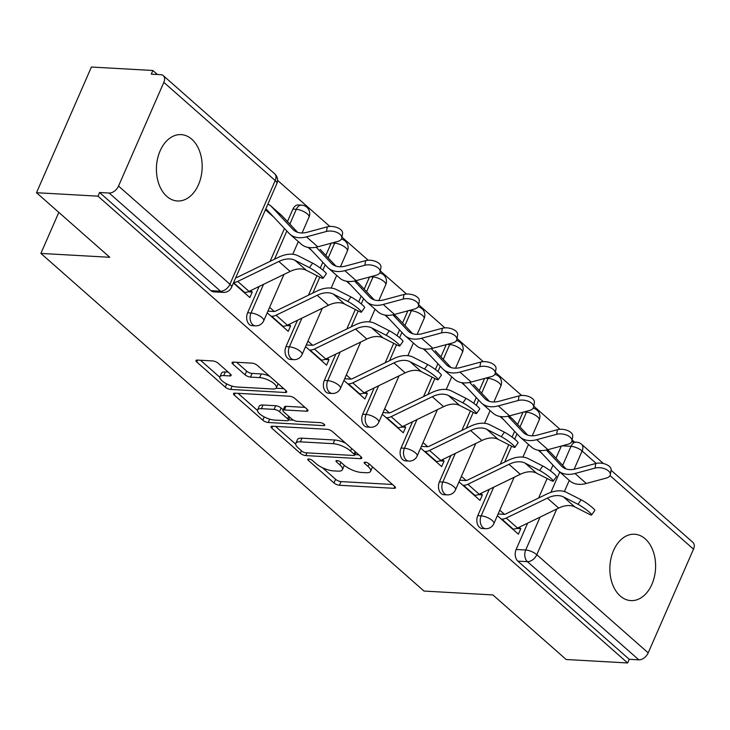 <?xml version="1.0" encoding="UTF-8"?>
<svg xmlns="http://www.w3.org/2000/svg" width="730" height="730" viewBox="0 0 730 730"><rect width="100%" height="100%" fill="white"/><g stroke="black" fill="none" stroke-linecap="round" stroke-linejoin="round"><path stroke-width="1.09" d="M308.772 458.988A2.929 1.013 -156.4 0 0 307.777 459.307A2.929 1.013 -156.4 0 0 308.343 460.365L333.984 482.959A4.179 1.442 -156.4 0 0 339.432 485.258L394.008 488.324A4.179 1.442 -156.4 0 0 395.423 487.877A4.179 1.442 -156.4 0 0 394.629 486.372L368.978 463.769A2.929 1.013 -156.4 0 0 365.173 462.163A2.929 1.013 -156.4 0 0 364.179 462.473A2.929 1.013 -156.4 0 0 364.735 463.532L368.057 466.452A13.386 4.617 -156.4 0 1 370.612 471.27A13.386 4.617 -156.4 0 1 366.077 472.721L361.532 472.465A13.386 4.617 -156.4 0 1 344.104 465.11L340.782 462.181A2.929 1.013 -156.4 0 0 336.968 460.575A2.929 1.013 -156.4 0 0 335.982 460.895A2.929 1.013 -156.4 0 0 336.539 461.944L339.861 464.873A13.386 4.617 -156.4 0 1 342.416 469.682A13.386 4.617 -156.4 0 1 337.88 471.133L333.327 470.877A13.386 4.617 -156.4 0 1 315.907 463.523L312.586 460.603A2.929 1.013 -156.4 0 0 308.772 458.988M620.245 595.999A33.233 22.849 93.2 0 0 630.875 600.598A33.233 22.849 93.2 0 0 654.39 576.8A33.233 22.849 93.2 0 0 645.22 538.84A33.233 22.849 93.2 0 0 634.598 534.241A33.233 22.849 93.2 0 0 611.074 558.039A33.233 22.849 93.2 0 0 620.245 595.999M166.805 196.379A33.233 22.849 93.2 0 0 177.427 200.978A33.233 22.849 93.2 0 0 200.951 177.18A33.233 22.849 93.2 0 0 191.78 139.22A33.233 22.849 93.2 0 0 181.159 134.621A33.233 22.849 93.2 0 0 157.634 158.419A33.233 22.849 93.2 0 0 166.805 196.379M218.142 363.23A4.179 1.442 -156.4 0 0 212.695 360.939L197.383 360.072A4.179 1.442 -156.4 0 0 195.968 360.529A4.179 1.442 -156.4 0 0 196.771 362.034L225.251 387.128A4.179 1.442 -156.4 0 0 230.698 389.428L285.275 392.494A4.179 1.442 -156.4 0 0 286.689 392.046A4.179 1.442 -156.4 0 0 285.895 390.541L257.407 365.438A4.179 1.442 -156.4 0 0 251.959 363.138L233.472 362.098A4.179 1.442 -156.4 0 0 232.049 362.554A4.179 1.442 -156.4 0 0 232.852 364.06L245.043 374.8A4.179 1.442 -156.4 0 0 250.481 377.1L259.661 377.611A11.187 3.86 -156.4 0 1 271.304 381.644A11.187 3.86 -156.4 0 1 276.36 387.785A11.187 3.86 -156.4 0 1 272.573 388.999L236.639 386.973A11.187 3.86 -156.4 0 1 224.995 382.94A11.187 3.86 -156.4 0 1 219.931 376.808A11.187 3.86 -156.4 0 1 223.727 375.594L229.713 375.932A4.179 1.442 -156.4 0 0 231.136 375.476A4.179 1.442 -156.4 0 0 230.333 373.979L218.142 363.23M627.645 662.968L566.17 659.509L492.896 594.932L424.002 591.063L40.889 253.42L109.783 257.288L36.5 192.711L97.975 196.16L627.645 662.968L629.242 659.299L638.823 659.838L527.425 561.671A8.523 5.858 -86.8 0 1 525.709 550.009L540.081 517.105M272.454 426.229A4.179 1.442 -156.4 0 0 271.031 426.685A4.179 1.442 -156.4 0 0 271.834 428.191L300.313 453.284A4.179 1.442 -156.4 0 0 305.76 455.584L360.337 458.65A4.179 1.442 -156.4 0 0 361.761 458.203A4.179 1.442 -156.4 0 0 360.958 456.697L332.478 431.594A4.179 1.442 -156.4 0 0 327.031 429.295L272.454 426.229M262.782 420.206L234.303 395.113A4.179 1.442 -156.4 0 1 233.5 393.607A4.179 1.442 -156.4 0 1 234.914 393.151L289.5 396.217A4.179 1.442 -156.4 0 1 294.938 398.516L307.129 409.256A4.179 1.442 -156.4 0 1 307.932 410.762A4.179 1.442 -156.4 0 1 306.509 411.218L284.381 409.968A4.179 1.442 -156.4 0 0 282.957 410.424A4.179 1.442 -156.4 0 0 283.76 411.93L291.845 419.056A4.179 1.442 -156.4 0 0 297.293 421.356L320.333 422.643A2.929 1.013 -156.4 0 1 323.381 423.701A2.929 1.013 -156.4 0 1 324.704 425.307A2.929 1.013 -156.4 0 1 323.719 425.626L268.229 422.506A4.179 1.442 -156.4 0 1 262.782 420.206L264.224 416.903M36.5 192.711L91.405 67.032L152.88 70.491L157.424 74.496M574.464 442.033L572.119 439.971M559.992 429.286L533.758 406.163M521.631 395.477L495.396 372.355M483.278 361.669L457.035 338.547M444.917 327.861L418.673 304.738M406.555 294.053L380.312 270.93M368.194 260.245L341.95 237.122M329.832 226.437L277.564 180.374M97.975 196.16L99.572 192.501L109.153 193.039A8.523 5.448 -48.6 0 0 118.525 186.059L163.83 82.362A8.523 5.448 -48.6 0 0 163.283 75.628A8.523 5.448 -48.6 0 0 160.856 74.688L151.274 74.15L152.88 70.491M629.242 659.299L517.853 561.133A8.523 5.858 -86.8 0 1 516.137 549.471L527.635 523.145M538.603 498.033L547.126 478.524M550.447 470.914L552.984 465.129M555.995 458.239L561.306 446.057M611.083 470.266L692.952 542.427A8.523 5.448 131.4 0 1 693.5 549.17L648.194 652.857A8.523 5.448 131.4 0 1 638.823 659.838M458.997 481.864L480.021 500.388L482.42 494.885L478.214 494.657M420.644 448.056L441.659 466.579L444.059 461.086L439.852 460.849M382.283 414.248L403.298 432.771L405.697 427.278L401.491 427.041M343.921 380.44L364.936 398.963L367.336 393.47L363.129 393.233M305.56 346.631L326.575 365.155L328.974 359.662L324.768 359.425M267.198 312.823L288.213 331.347L290.613 325.854L286.406 325.616M233.408 283.048L249.852 297.539L252.261 292.046L248.045 291.808M247.607 312.814L251.01 313.006A8.523 5.858 -86.8 0 0 255.445 325.845L252.051 325.653A8.523 5.858 93.2 0 1 247.607 312.814L259.113 286.498M270.082 261.376L284.454 228.481M287.465 221.582L292.912 209.127L296.307 209.318A8.523 5.858 -86.8 0 1 301.709 205.139L298.305 204.947A8.523 5.858 93.2 0 0 292.912 209.127M285.968 346.622L289.372 346.814A8.523 5.858 -86.8 0 0 293.807 359.653L290.412 359.461A8.523 5.858 93.2 0 1 285.968 346.622L297.466 320.306M308.443 295.185L316.966 275.675M320.287 268.074L322.815 262.289M325.826 255.391L331.146 243.218M324.33 380.43L327.724 380.622A8.523 5.858 -86.8 0 0 332.168 393.461L328.774 393.269A8.523 5.858 93.2 0 1 324.33 380.43L335.827 354.114M346.805 328.993L355.327 309.483M358.649 301.882L361.177 296.097M364.188 289.199L369.508 277.026M362.691 414.238L366.086 414.43A8.523 5.858 -86.8 0 0 370.53 427.269L367.135 427.077A8.523 5.858 93.2 0 1 362.691 414.238L374.189 387.913M385.166 362.801L393.689 343.292M397.01 335.69L399.538 329.896M402.549 323.007L407.869 310.834M401.053 448.047L404.447 448.238A8.523 5.858 -86.8 0 0 408.891 461.077L405.488 460.885A8.523 5.858 93.2 0 1 401.053 448.047L412.55 421.721M423.528 396.609L432.05 377.1M435.372 369.499L437.9 363.704M440.911 356.815L446.231 344.642M439.414 481.855L442.809 482.046A8.523 5.858 -86.8 0 0 447.253 494.885L443.849 494.694A8.523 5.858 93.2 0 1 439.414 481.855L450.912 455.529M461.88 430.417L470.412 410.908M473.733 403.307L476.261 397.512M479.272 390.623L484.592 378.45M477.776 515.663L481.17 515.855A8.523 5.858 -86.8 0 0 485.614 528.693L482.211 528.502A8.523 5.858 93.2 0 1 477.776 515.663L489.273 489.337M500.242 464.225L508.764 444.716M512.086 437.115L514.623 431.32M517.634 424.431L522.954 412.249M40.889 253.42L58.82 212.384M497.358 515.672L518.382 534.196L520.782 528.693L516.575 528.456M538.302 450.264L542.207 453.704M520.782 528.693L519.149 527.261M504.457 514.312L499.758 510.17M99.572 192.501L210.97 290.668A8.523 5.858 93.2 0 0 213.689 291.854L223.261 292.392A8.523 5.858 -86.8 0 1 220.542 291.206L109.153 193.039M482.42 494.885L480.787 493.453M466.096 480.504L461.406 476.361M499.95 416.456L503.855 419.896M444.059 461.086L442.426 459.644M427.734 446.696L423.044 442.562M461.588 382.648L465.494 386.088M405.697 427.278L404.073 425.836M389.373 412.888L384.683 408.754M423.227 348.84L427.132 352.28M367.336 393.47L365.712 392.028M351.011 379.08L346.321 374.946M384.865 315.031L388.771 318.472M328.974 359.662L327.35 358.22M312.65 345.272L307.96 341.138M346.504 281.223L350.409 284.663M290.613 325.854L288.989 324.412M274.298 311.464L269.598 307.33M308.142 247.415L312.048 250.855M252.261 292.046L250.627 290.613M265.419 209.766L273.686 217.047M342.416 469.682L344.022 466.023A13.386 4.617 -156.4 0 0 344.149 465.147M370.612 471.27L372.218 467.602A13.386 4.617 -156.4 0 0 372.346 466.735M322.404 467.684L335.59 479.3A4.179 1.442 -156.4 0 0 341.029 481.599L392.494 484.483M354.871 454.589L358.822 454.808M275.566 426.402L295.714 444.159M301.901 451.186A2.929 1.013 -156.4 0 0 305.715 452.792L353.621 455.483A2.929 1.013 -156.4 0 0 354.616 455.173A2.929 1.013 -156.4 0 0 354.059 454.115L350.555 451.03A13.386 4.617 -156.4 0 0 333.126 443.676L300.386 441.842A13.386 4.617 -156.4 0 0 295.842 443.293A13.386 4.617 -156.4 0 0 298.406 448.101L301.901 451.186M345.655 443.21A13.386 4.617 -156.4 0 0 334.732 440.017L333.126 443.676M295.842 443.293L297.448 439.624A13.386 4.617 -156.4 0 1 301.983 438.173L334.732 440.017M257.498 410.479L238.035 393.324M304.994 407.376L285.977 406.309A4.179 1.442 -156.4 0 0 284.563 406.765L282.957 410.424M293.524 420.179L288.587 419.896M261.413 408.681A11.187 3.86 -156.4 0 0 257.617 409.895A11.187 3.86 -156.4 0 0 262.681 416.027A11.187 3.86 -156.4 0 0 274.325 420.06L286.981 420.772A4.179 1.442 -156.4 0 0 288.405 420.316A4.179 1.442 -156.4 0 0 287.602 418.819L279.517 411.693A4.179 1.442 -156.4 0 0 274.069 409.393L261.413 408.681L263.01 405.013A11.187 3.86 -156.4 0 0 259.214 406.227L257.617 409.895M263.01 405.013L275.666 405.725A4.179 1.442 -156.4 0 1 281.114 408.024L283.204 409.868M219.931 376.808L221.537 373.139A11.187 3.86 -156.4 0 1 225.324 371.935L228.198 372.09M276.36 387.785L277.966 384.117A11.187 3.86 -156.4 0 0 278.075 383.651M269.762 376.324A11.187 3.86 -156.4 0 0 261.258 373.952L259.661 377.611M236.584 362.281L246.64 371.141A4.179 1.442 -156.4 0 0 252.087 373.431L261.258 373.952M276.059 388.223L283.751 388.661M200.504 360.246L219.821 377.273M546.359 450.045L561.388 465.995A26.417 16.872 -48.6 0 0 562.109 466.698A26.417 16.872 -48.6 0 0 575.788 468.888L595.789 463.495A9.8 5.238 9.7 0 1 606.265 464.481A9.8 5.238 9.7 0 1 611.101 470.138L610.307 474.755A9.8 5.238 -170.3 0 0 605.471 469.089A9.8 5.238 -170.3 0 0 594.996 468.113L575.003 473.505A31.956 20.413 131.4 0 1 558.45 470.85A31.956 20.413 131.4 0 1 557.574 470.011L539.087 450.383M558.45 470.85L569.756 480.824A31.956 20.413 131.4 0 0 586.309 483.47L606.311 478.077A9.8 5.238 -170.3 0 0 610.307 474.755M547.527 449.771L550.265 452.189A10.649 6.807 131.4 0 1 550.557 452.463L566.078 468.943M512.515 529.022L513.126 529.058A10.649 6.807 -48.6 0 0 517.534 528.045L558.66 508.098A26.417 16.872 131.4 0 1 574.839 506.921L589.283 514.248A9.8 1.232 -144.6 0 0 591.619 514.942A9.8 1.232 -144.6 0 0 587.029 510.27A9.8 1.232 -144.6 0 0 577.968 504.284L581.153 499.804A9.8 1.232 35.4 0 1 590.214 505.79A9.8 1.232 35.4 0 1 594.795 510.462L591.619 514.942M581.153 499.804L566.708 492.476A31.956 20.413 -48.6 0 0 547.144 493.891L506.018 513.838A5.11 3.267 131.4 0 1 503.901 514.331L498.088 514.002M501.2 519.057L501.82 519.094A10.649 6.807 -48.6 0 0 506.228 518.072L547.354 498.125A26.417 16.872 131.4 0 1 563.533 496.957L577.968 504.284M507.998 416.237L523.027 432.187A26.417 16.872 -48.6 0 0 523.748 432.89A26.417 16.872 -48.6 0 0 537.435 435.08L557.428 429.687A9.8 5.238 9.7 0 1 567.904 430.673A9.8 5.238 9.7 0 1 572.74 436.33L571.946 440.947A9.8 5.238 -170.3 0 0 567.11 435.281A9.8 5.238 -170.3 0 0 556.634 434.304L536.641 439.697A31.956 20.413 131.4 0 1 520.089 437.042A31.956 20.413 131.4 0 1 519.212 436.202L500.725 416.575M520.089 437.042L531.394 447.015A31.956 20.413 131.4 0 0 547.947 449.662L567.949 444.269A9.8 5.238 -170.3 0 0 571.946 440.947M509.166 415.963L511.903 418.381A10.649 6.807 131.4 0 1 512.195 418.655L527.717 435.135M469.636 382.429L484.665 398.388A26.417 16.872 -48.6 0 0 485.386 399.082A26.417 16.872 -48.6 0 0 499.074 401.272L519.067 395.879A9.8 5.238 9.7 0 1 529.542 396.865A9.8 5.238 9.7 0 1 534.378 402.522L533.584 407.139A9.8 5.238 -170.3 0 0 528.748 401.473A9.8 5.238 -170.3 0 0 518.273 400.496L498.28 405.889A31.956 20.413 131.4 0 1 481.727 403.234A31.956 20.413 131.4 0 1 480.851 402.394L462.364 382.766M481.727 403.234L493.033 413.207A31.956 20.413 131.4 0 0 509.586 415.854L529.588 410.461A9.8 5.238 -170.3 0 0 533.584 407.139M473.834 384.847L473.542 384.573A10.649 6.807 131.4 0 1 473.834 384.847L489.355 401.327M474.153 495.214L474.765 495.25A10.649 6.807 -48.6 0 0 479.181 494.237L520.298 474.29A26.417 16.872 131.4 0 1 536.477 473.122L550.922 480.449A9.8 1.232 -144.6 0 0 553.258 481.134A9.8 1.232 -144.6 0 0 548.668 476.462A9.8 1.232 -144.6 0 0 539.607 470.476L542.792 465.995A9.8 1.232 35.4 0 1 551.853 471.981A9.8 1.232 35.4 0 1 556.433 476.654L553.258 481.134M542.792 465.995L528.347 458.668A31.956 20.413 -48.6 0 0 508.783 460.082L467.656 480.03A5.11 3.267 131.4 0 1 465.539 480.523L459.727 480.194M462.838 485.249L463.459 485.286A10.649 6.807 -48.6 0 0 467.866 484.264L508.992 464.316A26.417 16.872 131.4 0 1 525.171 463.149L539.607 470.476M435.792 461.406L436.412 461.442A10.649 6.807 -48.6 0 0 440.82 460.429L481.946 440.482A26.417 16.872 131.4 0 1 498.115 439.314L512.56 446.641A9.8 1.232 -144.6 0 0 514.896 447.326A9.8 1.232 -144.6 0 0 510.306 442.654A9.8 1.232 -144.6 0 0 501.245 436.668L504.43 432.187A9.8 1.232 35.4 0 1 513.491 438.173A9.8 1.232 35.4 0 1 518.072 442.845L514.896 447.326M504.43 432.187L489.985 424.86A31.956 20.413 -48.6 0 0 470.421 426.274L429.295 446.222A5.11 3.267 131.4 0 1 427.178 446.714L421.365 446.386M424.486 451.441L425.097 451.478A10.649 6.807 -48.6 0 0 429.505 450.456L470.631 430.508A26.417 16.872 131.4 0 1 486.81 429.34L501.245 436.668M431.275 348.621L446.304 364.58A26.417 16.872 -48.6 0 0 447.025 365.274A26.417 16.872 -48.6 0 0 460.712 367.464L480.705 362.071A9.8 5.238 9.7 0 1 491.18 363.056A9.8 5.238 9.7 0 1 496.017 368.714L495.232 373.331A9.8 5.238 -170.3 0 0 490.387 367.674A9.8 5.238 -170.3 0 0 479.911 366.688L459.918 372.081A31.956 20.413 131.4 0 1 443.365 369.426A31.956 20.413 131.4 0 1 442.49 368.586L424.002 348.958M443.365 369.426L454.68 379.399A31.956 20.413 131.4 0 0 471.233 382.046L491.226 376.653A9.8 5.238 -170.3 0 0 495.232 373.331M435.472 351.048L435.18 350.765A10.649 6.807 131.4 0 1 435.472 351.048L450.994 367.518M392.913 314.812L407.942 330.772A26.417 16.872 -48.6 0 0 408.663 331.466A26.417 16.872 -48.6 0 0 422.351 333.656L442.344 328.263A9.8 5.238 9.7 0 1 452.819 329.248A9.8 5.238 9.7 0 1 457.664 334.906L456.87 339.523A9.8 5.238 -170.3 0 0 452.025 333.865A9.8 5.238 -170.3 0 0 441.559 332.88L421.557 338.273A31.956 20.413 131.4 0 1 405.004 335.618A31.956 20.413 131.4 0 1 404.137 334.778L385.641 315.15M405.004 335.618L416.319 345.591A31.956 20.413 131.4 0 0 432.872 348.237L452.865 342.854A9.8 5.238 -170.3 0 0 456.87 339.523M394.09 314.548L396.828 316.957A10.649 6.807 131.4 0 1 397.111 317.24L412.642 333.71M354.552 281.004L369.59 296.964A26.417 16.872 -48.6 0 0 370.302 297.657A26.417 16.872 -48.6 0 0 383.989 299.848L403.991 294.455A9.8 5.238 9.7 0 1 414.457 295.44A9.8 5.238 9.7 0 1 419.303 301.098L418.509 305.715A9.8 5.238 -170.3 0 0 413.664 300.057A9.8 5.238 -170.3 0 0 403.197 299.072L383.195 304.465A31.956 20.413 131.4 0 1 366.642 301.809A31.956 20.413 131.4 0 1 365.776 300.97L347.279 281.342M366.642 301.809L377.957 311.783A31.956 20.413 131.4 0 0 394.51 314.438L414.503 309.046A9.8 5.238 -170.3 0 0 418.509 305.715M355.729 280.74L358.466 283.149A10.649 6.807 131.4 0 1 358.749 283.432L374.28 299.902M397.43 427.598L398.051 427.634A10.649 6.807 -48.6 0 0 402.458 426.621L443.584 406.674A26.417 16.872 131.4 0 1 459.763 405.506L474.199 412.833A9.8 1.232 -144.6 0 0 476.535 413.518A9.8 1.232 -144.6 0 0 471.945 408.846A9.8 1.232 -144.6 0 0 462.884 402.86L466.068 398.379A9.8 1.232 35.4 0 1 475.13 404.365A9.8 1.232 35.4 0 1 479.71 409.037L476.535 413.518M466.068 398.379L451.633 391.052A31.956 20.413 -48.6 0 0 432.06 392.466L390.933 412.413A5.11 3.267 131.4 0 1 388.816 412.906L383.013 412.578M386.124 417.633L386.736 417.67A10.649 6.807 -48.6 0 0 391.143 416.657L432.269 396.709A26.417 16.872 131.4 0 1 448.448 395.532L462.884 402.86M359.069 393.798L359.689 393.826A10.649 6.807 -48.6 0 0 364.097 392.813L405.223 372.866A26.417 16.872 131.4 0 1 421.402 371.698L435.837 379.025A9.8 1.232 -144.6 0 0 438.173 379.709A9.8 1.232 -144.6 0 0 433.593 375.047A9.8 1.232 -144.6 0 0 424.531 369.051L427.707 364.571A9.8 1.232 35.4 0 1 436.768 370.557A9.8 1.232 35.4 0 1 441.358 375.229L438.173 379.709M427.707 364.571L413.271 357.244A31.956 20.413 -48.6 0 0 393.698 358.658L352.572 378.605A5.11 3.267 131.4 0 1 350.455 379.098L344.651 378.77M347.763 383.825L348.374 383.861A10.649 6.807 -48.6 0 0 352.782 382.849L393.908 362.901A26.417 16.872 131.4 0 1 410.087 361.724L424.531 369.051M320.716 359.99L321.328 360.018A10.649 6.807 -48.6 0 0 325.735 359.005L366.862 339.058A26.417 16.872 131.4 0 1 383.04 337.89L397.476 345.217A9.8 1.232 -144.6 0 0 399.812 345.901A9.8 1.232 -144.6 0 0 395.231 341.238A9.8 1.232 -144.6 0 0 386.17 335.243L389.346 330.763A9.8 1.232 35.4 0 1 398.407 336.758A9.8 1.232 35.4 0 1 402.996 341.421L399.812 345.901M389.346 330.763L374.91 323.436A31.956 20.413 -48.6 0 0 355.337 324.859L314.21 344.806A5.11 3.267 131.4 0 1 312.093 345.29L306.29 344.962M309.401 350.017L310.013 350.053A10.649 6.807 -48.6 0 0 314.42 349.04L355.546 329.093A26.417 16.872 131.4 0 1 371.725 327.916L386.17 335.243M316.19 247.196L331.228 263.156A26.417 16.872 -48.6 0 0 331.949 263.849A26.417 16.872 -48.6 0 0 345.628 266.039L365.63 260.647A9.8 5.238 9.7 0 1 376.096 261.632A9.8 5.238 9.7 0 1 380.941 267.299L380.148 271.907A9.8 5.238 -170.3 0 0 375.302 266.249A9.8 5.238 -170.3 0 0 364.836 265.264L344.834 270.657A31.956 20.413 131.4 0 1 328.281 268.01A31.956 20.413 131.4 0 1 327.414 267.162L308.918 247.543M328.281 268.01L339.596 277.975A31.956 20.413 131.4 0 0 356.149 280.63L376.142 275.237A9.8 5.238 -170.3 0 0 380.148 271.907M320.397 249.624L320.105 249.341A10.649 6.807 131.4 0 1 320.397 249.624L335.919 266.094M282.355 326.182L282.966 326.219A10.649 6.807 -48.6 0 0 287.374 325.197L328.5 305.249A26.417 16.872 131.4 0 1 344.679 304.082L359.114 311.409A9.8 1.232 -144.6 0 0 361.45 312.093A9.8 1.232 -144.6 0 0 356.87 307.43A9.8 1.232 -144.6 0 0 347.809 301.435L350.984 296.955A9.8 1.232 35.4 0 1 360.045 302.95A9.8 1.232 35.4 0 1 364.635 307.613L361.45 312.093M350.984 296.955L336.548 289.627A31.956 20.413 -48.6 0 0 316.975 291.051L275.849 310.998A5.11 3.267 131.4 0 1 273.732 311.482L267.928 311.153M271.04 316.209L271.651 316.245A10.649 6.807 -48.6 0 0 276.059 315.232L317.185 295.285A26.417 16.872 131.4 0 1 333.364 294.108L347.809 301.435M267.755 204.427A10.649 6.807 131.4 0 1 270.428 205.568A10.649 6.807 131.4 0 1 270.721 205.842L292.867 229.348A26.417 16.872 -48.6 0 0 293.588 230.041A26.417 16.872 -48.6 0 0 307.266 232.24L327.268 226.847A9.8 5.238 9.7 0 1 337.734 227.824A9.8 5.238 9.7 0 1 342.58 233.49L341.786 238.099A9.8 5.238 -170.3 0 0 336.95 232.441A9.8 5.238 -170.3 0 0 326.474 231.456L306.472 236.849A31.956 20.413 131.4 0 1 289.92 234.202A31.956 20.413 131.4 0 1 289.053 233.354L266.906 209.857A5.11 3.267 -48.6 0 0 266.769 209.72A5.11 3.267 -48.6 0 0 265.665 209.2M289.92 234.202L301.234 244.167A31.956 20.413 131.4 0 0 317.787 246.822L337.78 241.429A9.8 5.238 -170.3 0 0 341.786 238.099M270.428 205.568L281.743 215.532A10.649 6.807 131.4 0 1 282.035 215.815L297.557 232.286M243.993 292.374L244.605 292.411A10.649 6.807 -48.6 0 0 249.012 291.389L290.138 271.441A26.417 16.872 131.4 0 1 306.317 270.273L320.753 277.601A9.8 1.232 -144.6 0 0 323.089 278.285A9.8 1.232 -144.6 0 0 318.508 273.622A9.8 1.232 -144.6 0 0 309.447 267.636L312.623 263.156A9.8 1.232 35.4 0 1 321.684 269.142A9.8 1.232 35.4 0 1 326.274 273.805L323.089 278.285M312.623 263.156L298.187 255.829A31.956 20.413 -48.6 0 0 278.614 257.243L237.487 277.19A5.11 3.267 131.4 0 1 235.754 277.674M233.664 282.446A10.649 6.807 -48.6 0 0 237.706 281.424L278.833 261.477A26.417 16.872 131.4 0 1 295.002 260.309L309.447 267.636M308.936 459.006L308.343 460.365M365.329 462.172L364.735 463.532M337.132 460.584L336.539 461.944M118.525 186.059L229.923 284.226L275.219 180.538L163.83 82.362M516.137 549.471L525.709 550.009A8.523 2.938 -156.4 0 1 536.805 554.69L648.194 652.857M550.913 492.321L559.782 472.027M562.693 465.348L571.015 446.313A8.523 5.858 -86.8 0 1 576.408 442.143L571.617 441.869M562.2 445.82L571.015 446.313A8.523 2.938 -156.4 0 1 582.111 450.994L574.127 469.271M569.263 480.386L564.39 491.545M556.753 509.02L536.805 554.69A8.523 5.448 131.4 0 1 527.425 561.671L517.853 561.133M693.5 549.17L610.024 475.595M596.182 463.395L582.111 450.994A8.523 5.448 -48.6 0 0 581.564 444.26A8.523 8.523 0 0 0 576.408 442.143M255.445 325.845A8.523 8.523 0 0 0 263.731 320.753A8.523 2.938 23.6 0 0 262.106 317.687A8.523 2.938 23.6 0 0 251.01 313.006L263.53 284.353M274.498 259.241L286.835 230.999M289.846 224.11L296.307 209.318A8.523 2.938 23.6 0 1 307.403 214A8.523 2.938 -156.4 0 1 309.036 217.065A8.523 8.523 0 0 0 301.709 205.139M293.807 359.653A8.523 8.523 0 0 0 302.092 354.561A8.523 2.938 23.6 0 0 300.468 351.495A8.523 2.938 23.6 0 0 289.372 346.814L301.891 318.161M312.86 293.049L319.813 277.126M322.888 270.1L325.197 264.808M328.208 257.918L334.668 243.126A8.523 5.858 -86.8 0 1 335.17 242.132M332.041 242.971L334.668 243.126A8.523 2.938 23.6 0 1 345.764 247.808A8.523 2.938 -156.4 0 1 347.398 250.874A8.523 8.523 0 0 0 341.394 239.13M332.168 393.461A8.523 8.523 0 0 0 340.454 388.369A8.523 2.938 23.6 0 0 338.829 385.303A8.523 2.938 23.6 0 0 327.724 380.622L340.244 351.97M351.221 326.848L358.174 310.934M361.25 303.908L363.558 298.616M366.57 291.726L373.03 276.935A8.523 5.858 -86.8 0 1 373.532 275.94M370.402 276.779L373.03 276.935A8.523 2.938 23.6 0 1 384.126 281.616A8.523 2.938 -156.4 0 1 385.759 284.673A8.523 8.523 0 0 0 379.755 272.938M370.53 427.269A8.523 8.523 0 0 0 378.815 422.177A8.523 2.938 23.6 0 0 377.182 419.111A8.523 2.938 23.6 0 0 366.086 414.43L378.605 385.778M389.583 360.656L396.536 344.743M399.602 337.716L401.92 332.424M404.931 325.525L411.391 310.743A8.523 5.858 -86.8 0 1 411.893 309.748M408.763 310.588L411.391 310.743A8.523 2.938 23.6 0 1 422.488 315.424A8.523 2.938 -156.4 0 1 424.121 318.481A8.523 8.523 0 0 0 418.117 306.746M408.891 461.077A8.523 8.523 0 0 0 417.177 455.985A8.523 2.938 23.6 0 0 415.543 452.919A8.523 2.938 23.6 0 0 404.447 448.238L416.967 419.586M427.944 394.465L434.898 378.541M437.963 371.524L440.272 366.232M443.293 359.333L449.753 344.542A8.523 5.858 -86.8 0 1 450.255 343.556M447.125 344.396L449.753 344.542A8.523 2.938 23.6 0 1 460.849 349.223A8.523 2.938 -156.4 0 1 462.473 352.289A8.523 8.523 0 0 0 456.478 340.554M447.253 494.885A8.523 8.523 0 0 0 455.538 489.793A8.523 2.938 23.6 0 0 453.905 486.727A8.523 2.938 23.6 0 0 442.809 482.046L455.328 453.394M466.306 428.273L473.259 412.35M476.325 405.323L478.634 400.04M481.654 393.141L488.114 378.35A8.523 5.858 -86.8 0 1 488.616 377.364M485.486 378.204L488.114 378.35A8.523 2.938 23.6 0 1 499.211 383.031A8.523 2.938 -156.4 0 1 500.835 386.097A8.523 8.523 0 0 0 494.84 374.362M485.614 528.693A8.523 8.523 0 0 0 493.9 523.592A8.523 2.938 23.6 0 0 492.266 520.536A8.523 2.938 23.6 0 0 481.17 515.855L493.69 487.193M504.658 462.081L511.62 446.158M514.686 439.132L516.995 433.848M520.006 426.95L526.476 412.158A8.523 5.858 -86.8 0 1 526.978 411.173M523.848 412.012L526.476 412.158A8.523 2.938 23.6 0 1 537.572 416.839A8.523 2.938 -156.4 0 1 539.196 419.905A8.523 8.523 0 0 0 533.201 408.17M210.97 290.668L220.542 291.206A8.523 5.448 131.4 0 0 229.923 284.226A8.523 2.938 23.6 0 1 231.556 287.291L276.852 183.604A8.523 8.523 0 0 0 274.681 173.795L163.283 75.628M274.681 173.795A8.523 5.448 -48.6 0 1 275.219 180.538A8.523 2.938 23.6 0 1 276.852 183.604M340.965 462.346L339.861 464.873M369.161 463.924L368.057 466.452M394.793 486.527L394.008 488.324M341.029 481.599L339.432 485.258M335.59 479.3L333.984 482.959M361.122 456.852L360.337 458.65M306.947 452.865L305.76 455.584M301.417 450.757L300.313 453.284M272.682 426.247L271.834 428.191M355.163 451.587L354.059 454.115M351.659 448.503L350.555 451.03M301.983 438.173L300.386 441.842M235.151 393.169L234.303 395.113M307.303 409.411L306.509 411.218M285.977 406.309L284.381 409.968M324.266 424.367L323.719 425.626M269.689 419.157L268.229 422.506M288.706 416.292L287.602 418.819M281.114 408.024L279.517 411.693M275.666 405.725L274.069 409.393M230.498 374.134L229.713 375.932M225.324 371.935L223.727 375.594M252.087 373.431L250.481 377.1M246.64 371.141L245.043 374.8M233.7 362.116L232.852 364.06M286.06 390.696L285.275 392.494M232.14 386.115L230.698 389.428M226.665 383.889L225.251 387.128M197.62 360.091L196.771 362.034M594.996 468.113L595.789 463.495M550.557 452.463L547.509 449.78M562.894 467.319L561.388 465.995M586.309 483.47L575.003 473.505M501.82 519.094L513.126 529.058M506.228 518.072L517.534 528.045M547.354 498.125L558.66 508.098M563.533 496.957L574.839 506.921M556.634 434.304L557.428 429.687M512.195 418.655L509.148 415.972M524.532 433.51L523.027 432.187M547.947 449.662L536.641 439.697M518.273 400.496L519.067 395.879M486.171 399.712L484.665 398.388M509.586 415.854L498.28 405.889M463.459 485.286L474.765 495.25M467.866 484.264L479.181 494.237M508.992 464.316L520.298 474.29M525.171 463.149L536.477 473.122M425.097 451.478L436.412 461.442M429.505 450.456L440.82 460.429M470.631 430.508L481.946 440.482M486.81 429.34L498.115 439.314M479.911 366.688L480.705 362.071M447.809 365.903L446.304 364.58M471.233 382.046L459.918 372.081M441.559 332.88L442.344 328.263M397.111 317.24L394.063 314.548M409.448 332.095L407.942 330.772M432.872 348.237L421.557 338.273M403.197 299.072L403.991 294.455M358.749 283.432L355.702 280.74M371.086 298.287L369.59 296.964M394.51 314.438L383.195 304.465M386.736 417.67L398.051 427.634M391.143 416.657L402.458 426.621M432.269 396.709L443.584 406.674M448.448 395.532L459.763 405.506M348.374 383.861L359.689 393.826M352.782 382.849L364.097 392.813M393.908 362.901L405.223 372.866M410.087 361.724L421.402 371.698M310.013 350.053L321.328 360.018M314.42 349.04L325.735 359.005M355.546 329.093L366.862 339.058M371.725 327.916L383.04 337.89M364.836 265.264L365.63 260.647M332.725 264.479L331.228 263.156M356.149 280.63L344.834 270.657M271.651 316.245L282.966 326.219M276.059 315.232L287.374 325.197M317.185 295.285L328.5 305.249M333.364 294.108L344.679 304.082M326.474 231.456L327.268 226.847M270.866 214.054L265.583 209.4M282.035 215.815L270.721 205.842M294.363 230.671L292.867 229.348M317.787 246.822L306.472 236.849M233.564 282.674L244.605 292.411M237.706 281.424L249.012 291.389M278.833 261.477L290.138 271.441M295.002 260.309L306.317 270.273M539.196 419.905L532.252 435.81M528.483 444.442L522.945 457.117M514.13 477.283L493.9 523.592M500.835 386.097L493.891 402.002M490.122 410.634L484.583 423.309M475.768 443.475L455.538 489.793M462.473 352.289L455.529 368.194M451.76 376.826L446.222 389.501M437.407 409.667L417.177 455.985M424.121 318.481L417.168 334.395M413.399 343.018L407.86 355.692M399.045 375.859L378.815 422.177M385.759 284.673L378.806 300.587M375.037 309.21L369.499 321.884M360.693 342.051L340.454 388.369M347.398 250.874L340.445 266.779M336.676 275.402L331.137 288.076M322.332 308.243L302.092 354.561M309.036 217.065L302.083 232.97M298.315 241.593L292.776 254.268M283.97 274.434L263.731 320.753M223.261 292.392A8.523 8.523 0 0 0 231.556 287.291M603.455 463.55L581.564 444.26M355.893 452.235L354.616 455.173M289.755 417.213L288.405 420.316"/></g></svg>

